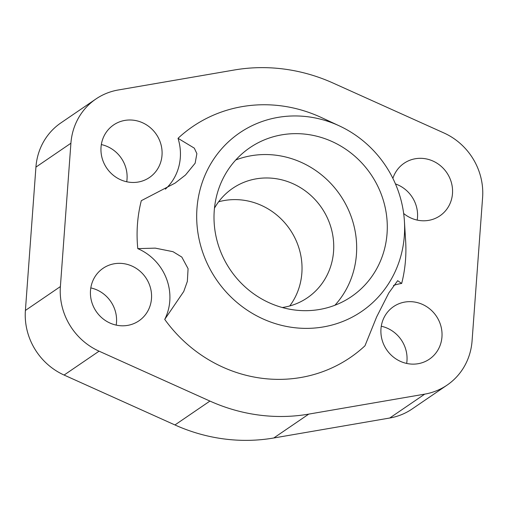 <?xml version="1.0" encoding="UTF-8"?>
<svg xmlns="http://www.w3.org/2000/svg" width="508" height="508" viewBox="0 0 508 508"><rect width="100%" height="100%" fill="white"/><g stroke="black" fill="none" stroke-linecap="round" stroke-linejoin="round"><path stroke-width="0.76" d="M404.412 221.209A108.141 101.975 55.7 0 0 339.344 125.882A108.141 101.975 55.7 0 0 196.964 208.483A108.141 101.975 55.7 0 0 292.913 327.495A108.141 101.975 55.7 0 0 404.33 235.839A108.141 101.975 55.7 0 0 404.412 221.209L405.632 240.83A139.802 131.826 -124.3 0 1 405.53 259.747A139.802 131.826 -124.3 0 1 401.676 283.445L397.675 280.689L388.81 292.945L376.644 316.916L364.96 345.808A139.802 131.826 -124.3 0 1 164.725 319.392L183.763 291.471L187.344 281.419L188.081 268.675L181.813 257.067L173.025 251.695L155.296 248.133L137.789 248.628A139.802 131.826 -124.3 0 1 137.452 224.377A139.802 131.826 -124.3 0 1 141.307 200.679L175.108 183.096L185.509 175L195.142 163.214L196.875 153.638L194.291 148.133L178.022 138.309A50.889 47.987 -124.3 0 1 180.315 157.664A50.889 47.987 -124.3 0 1 165.373 189.16M334.918 305.251A90.119 84.976 55.7 0 0 356.438 254.457A90.119 84.976 55.7 0 0 235.763 159.969M387.052 233.559A90.119 84.976 -124.3 0 1 351.447 296.596A90.119 84.976 -124.3 0 1 258.401 296.97A90.119 84.976 -124.3 0 1 214.243 210.763A90.119 84.976 -124.3 0 1 249.847 147.726A90.119 84.976 -124.3 0 1 342.9 147.358A90.119 84.976 -124.3 0 1 387.052 233.559M289.731 305.962A66.262 62.484 55.7 0 0 301.86 273.075A66.262 62.484 55.7 0 0 218.631 201.79M282.289 307.518A66.262 62.484 55.7 0 0 307.391 297.783A66.262 62.484 55.7 0 0 333.565 251.441A66.262 62.484 55.7 0 0 301.098 188.049A66.262 62.484 55.7 0 0 232.683 188.322A66.262 62.484 55.7 0 0 214.471 208.153M126.727 181.769A31.807 29.991 55.7 0 0 127.032 179.134A31.807 29.991 55.7 0 0 101.333 144.57M162.014 155.251A31.807 29.991 55.7 0 0 146.431 124.828A31.807 29.991 55.7 0 0 113.589 124.962A31.807 29.991 55.7 0 0 101.028 147.206A31.807 29.991 55.7 0 0 116.611 177.629A31.807 29.991 55.7 0 0 149.454 177.502A31.807 29.991 55.7 0 0 161.893 156.572A31.807 29.991 55.7 0 0 162.014 155.251M417.195 220.091A31.807 29.991 55.7 0 0 417.5 217.456A31.807 29.991 55.7 0 0 395.459 183.928M403.657 213.493A31.807 29.991 55.7 0 0 439.922 215.824A31.807 29.991 55.7 0 0 452.488 193.58A31.807 29.991 55.7 0 0 436.899 163.151A31.807 29.991 55.7 0 0 404.063 163.284A31.807 29.991 55.7 0 0 392.881 178.359M116.199 325.107A31.807 29.991 55.7 0 0 116.503 322.472A31.807 29.991 55.7 0 0 90.805 287.909M142.583 273.679A31.807 29.991 55.7 0 0 103.067 268.3A31.807 29.991 55.7 0 0 90.5 290.544A31.807 29.991 55.7 0 0 106.083 320.973A31.807 29.991 55.7 0 0 138.925 320.84A31.807 29.991 55.7 0 0 151.492 298.59A31.807 29.991 55.7 0 0 142.583 273.679M406.667 363.43A31.807 29.991 55.7 0 0 406.971 360.794A31.807 29.991 55.7 0 0 381.273 326.231M381.095 327.546A31.807 29.991 55.7 0 0 380.968 328.866A31.807 29.991 55.7 0 0 396.551 359.296A31.807 29.991 55.7 0 0 429.393 359.162A31.807 29.991 55.7 0 0 441.96 336.918A31.807 29.991 55.7 0 0 426.377 306.489A31.807 29.991 55.7 0 0 393.535 306.622A31.807 29.991 55.7 0 0 381.095 327.546M137.789 248.628A50.889 47.987 -124.3 0 1 169.786 301.009A50.889 47.987 -124.3 0 1 164.725 319.392M393.459 285.477A50.889 47.987 -124.3 0 1 401.676 283.445M178.029 138.309A139.802 131.826 -124.3 0 1 321.52 117.596L339.344 125.882M472.072 340.887A63.214 59.607 -124.3 0 1 447.103 385.102A63.214 59.607 -124.3 0 1 424.726 394.138L308.75 414.115A177.584 167.456 -124.3 0 1 209.925 401.072L99.079 351.174A63.214 59.607 -124.3 0 1 60.389 286.569L70.91 143.231A63.214 59.607 -124.3 0 1 95.885 99.016A63.214 59.607 -124.3 0 1 118.262 89.986L234.239 70.009A177.584 167.456 -124.3 0 1 333.058 83.045L443.903 132.95A63.214 59.607 -124.3 0 1 482.6 197.549L472.072 340.887M95.885 99.016L60.897 122.898A63.214 59.607 55.7 0 0 35.928 167.113L25.4 310.452A63.214 59.607 55.7 0 0 64.097 375.05L174.942 424.955A177.584 167.456 55.7 0 0 273.761 437.991L389.738 418.014A63.214 59.607 55.7 0 0 412.115 408.984L447.103 385.102M389.738 418.014L424.726 394.138M273.761 437.991L308.75 414.115M174.942 424.955L209.925 401.072M64.097 375.05L99.079 351.174M25.4 310.452L60.389 286.569M35.928 167.113L70.91 143.231"/></g></svg>
